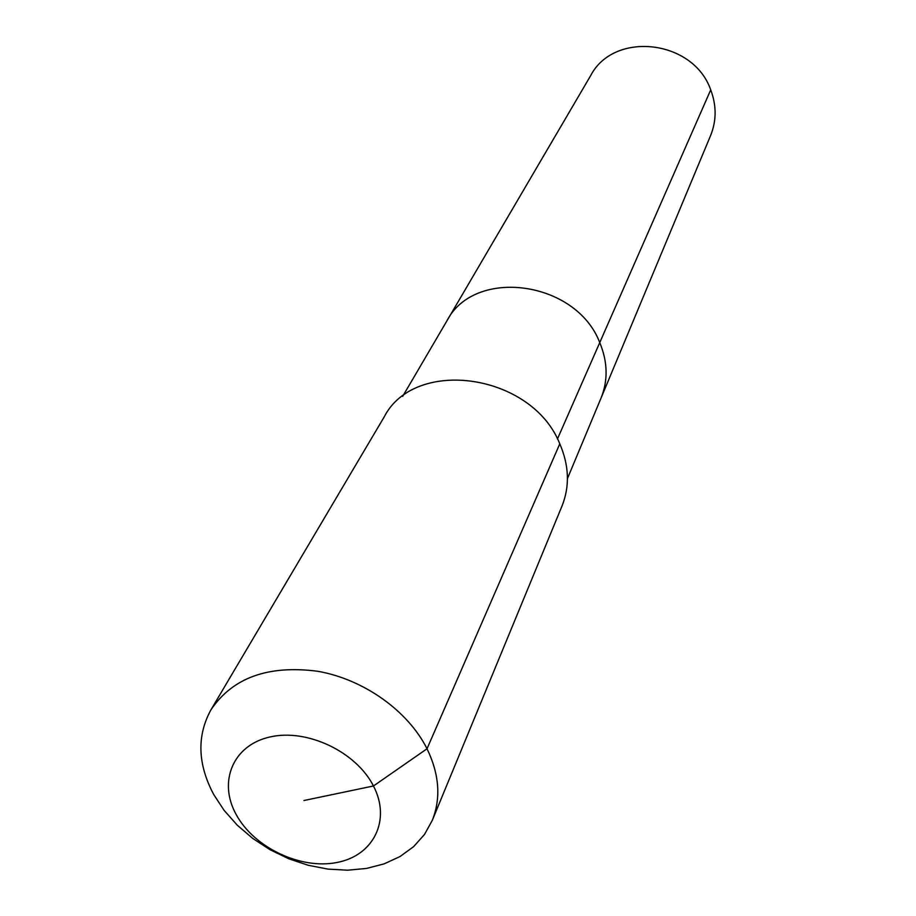 <?xml version="1.0" encoding="UTF-8"?>
<svg xmlns="http://www.w3.org/2000/svg" width="916" height="916" viewBox="0 0 916 916"><rect width="100%" height="100%" fill="white"/><g stroke="black" fill="none" stroke-linecap="round" stroke-linejoin="round"><path stroke-width="1.37" d="M402.662 396.376L590.671 75.616C613.892 30.617 693.412 39.525 710.713 89.883C716.598 105.5 716.575 120.694 710.633 135.465L601.091 397.968C608.178 380.3 607.732 361.854 599.751 342.607C607.732 361.854 608.178 380.3 601.091 397.968L567.439 478.587M557.443 438.982L599.751 342.607C576.118 280.525 474.282 266.991 446.825 321.012C474.282 266.991 576.118 280.525 599.751 342.607L710.713 89.883M210.898 709.9L384.09 417.078C414.799 356.759 531.956 373.499 559.79 443.836C569.122 465.511 569.878 486.19 562.069 505.872L432.295 820.358L424.474 834.487L413.62 846.647L400.052 856.517L384.228 863.834L366.606 868.425L347.691 870.2L328.043 869.124L308.177 865.265L288.654 858.727L270.002 849.693L252.713 838.415L237.29 825.202L224.134 810.397L213.646 794.401C197.627 764.093 196.711 735.926 210.898 709.9C232.504 677.726 268.125 664.844 317.726 671.268C363.709 679.283 408.021 710.85 427.028 748.761C439.337 774.272 441.1 798.134 432.295 820.358M303.94 800.515L373.453 785.985C391.338 820.163 373.51 855.693 336.962 862.483C300.654 869.776 254.133 847.666 236.248 814.656C217.836 781.772 232.973 745.029 270.071 736.956C306.906 728.369 356.118 751.692 373.453 785.985L427.028 748.761L559.79 443.836"/></g></svg>
